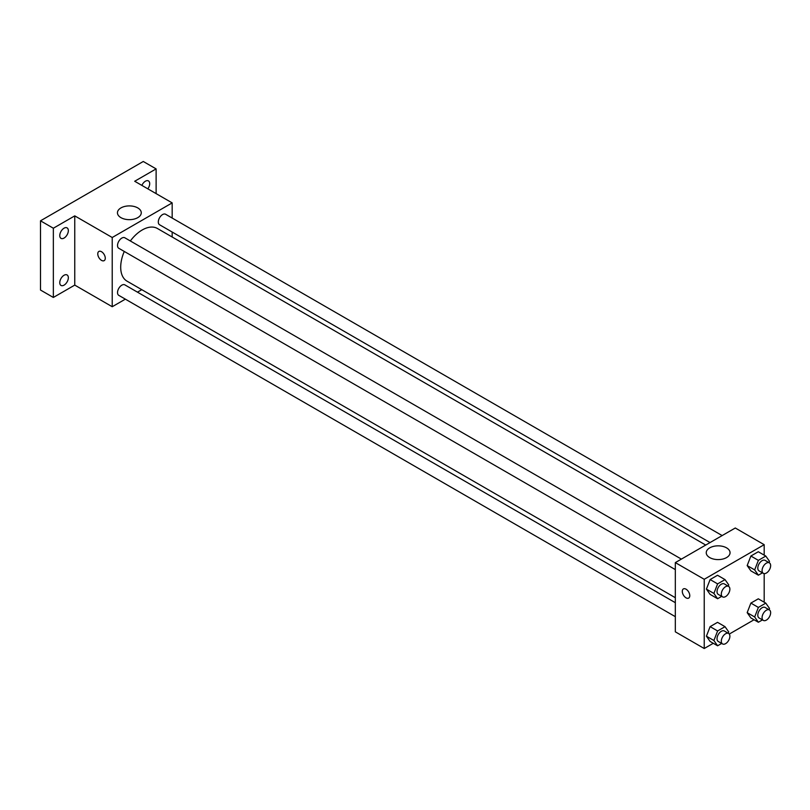 <?xml version="1.0" encoding="UTF-8"?>
<svg xmlns="http://www.w3.org/2000/svg" width="810" height="810" viewBox="0 0 810 810"><rect width="100%" height="100%" fill="white"/><g stroke="black" fill="none" stroke-linecap="round" stroke-linejoin="round"><path stroke-width="1.21" d="M125.358 299.153L112.225 306.727L74.753 285.1L53.349 297.452L40.5 290.041L40.5 220.816L143.269 161.484L156.117 168.895L156.117 193.62M141.78 289.666L137.467 292.157M64.051 285.14A6.055 3.493 -60 0 1 61.023 285.444A6.055 3.493 -60 0 1 60.092 280.594A6.055 3.493 -60 0 1 64.051 275.258A6.055 3.493 -60 0 1 67.078 274.954A6.055 3.493 -60 0 1 68.01 279.804A6.055 3.493 -60 0 1 64.051 285.14M64.051 238.069A6.055 3.493 -60 0 1 61.023 238.373A6.055 3.493 -60 0 1 60.092 233.523A6.055 3.493 -60 0 1 64.051 228.187A6.055 3.493 -60 0 1 67.078 227.883A6.055 3.493 -60 0 1 68.01 232.733A6.055 3.493 -60 0 1 64.051 238.069M74.753 285.1L74.753 215.875L53.349 228.228L40.5 220.816M53.349 297.452L53.349 228.228M112.225 306.727L112.225 237.502L74.753 215.875M112.225 237.502L172.176 202.895L134.703 181.258L156.117 168.895M120.933 217.647A11.907 6.875 180 0 1 117.45 212.777A11.907 6.875 180 0 1 129.357 205.902A11.907 6.875 180 0 1 141.264 212.777A11.907 6.875 180 0 1 133.913 219.135A11.907 6.875 180 0 1 120.933 217.647M141.882 185.399A6.055 3.493 -60 0 1 145.415 181.207A6.055 3.493 -60 0 1 148.443 180.913A6.055 3.493 -60 0 1 147.835 188.841M124.274 251.454A30.405 17.557 120 0 0 120.7 267.219A30.405 17.557 120 0 0 126.998 281.141L675.327 597.709M705.723 545.059L157.403 228.481A30.405 17.557 120 0 0 130.329 240.965M172.176 202.895L172.176 218.052M172.176 232.035L172.176 237.016M722.145 535.572L165.615 214.265A6.055 3.493 120 0 0 160.947 215.885A6.055 3.493 120 0 0 158.304 221.981A6.055 3.493 120 0 0 159.56 224.755L710.036 542.568M675.327 602.691L124.841 284.867A6.055 3.493 120 0 0 120.184 286.487A6.055 3.493 120 0 0 117.531 292.582A6.055 3.493 120 0 0 118.786 295.356L675.327 616.673M675.327 569.602L118.786 248.285A6.055 3.493 -60 0 1 118.786 241.289A6.055 3.493 -60 0 1 124.841 237.796L681.382 559.113M105.27 258.208A5.295 3.058 60 0 1 104.166 260.638A5.295 3.058 60 0 1 98.871 257.58A5.295 3.058 60 0 1 98.871 251.454A5.295 3.058 60 0 1 102.951 252.872A5.295 3.058 60 0 1 105.27 258.208M104.176 260.628A5.295 3.058 60 0 1 98.871 257.57A5.295 3.058 60 0 1 98.871 251.454M713.286 643.292L704.234 648.516L675.327 631.83L675.327 562.606L735.278 527.999L764.184 544.684L764.184 555.133M754.049 619.761L729.283 634.058M750.88 570.858L747.174 565.582L750.88 556.024L758.302 551.742L750.88 556.024L747.174 565.582L750.88 570.858L758.373 575.181L754.667 569.906L758.373 560.348L765.794 556.065L769.5 561.34L769.004 562.626M710.117 641.459L706.411 636.184L710.117 626.626L717.528 622.343L710.117 626.626L706.411 636.184L710.117 641.459L717.609 645.793L713.904 640.518L717.609 630.96L725.021 626.677L728.737 631.952L728.241 633.238M764.184 573.612L764.184 602.205M704.234 648.516L704.234 579.292L764.184 544.684M750.88 617.929L747.174 612.654L750.88 603.096L758.302 598.813L750.88 603.096L747.174 612.654L750.88 617.929L758.373 622.252L754.667 616.977L758.373 607.419L765.794 603.136L769.5 608.411L769.004 609.697M710.117 594.388L706.411 589.113L710.117 579.555L717.528 575.272L710.117 579.555L706.411 589.113L710.117 594.388L717.609 598.722L713.904 593.436L717.609 583.878L725.021 579.606L728.737 584.881L728.241 586.156M704.234 579.292L675.327 562.606M709.732 557.584A11.907 6.875 180 0 1 706.239 552.714A11.907 6.875 180 0 1 718.146 545.839A11.907 6.875 180 0 1 730.053 552.714A11.907 6.875 180 0 1 722.702 559.072A11.907 6.875 180 0 1 709.732 557.584M689.776 595.674A5.295 3.058 60 0 1 688.682 598.104A5.295 3.058 60 0 1 683.387 595.036A5.295 3.058 60 0 1 683.387 588.921A5.295 3.058 60 0 1 687.467 590.338A5.295 3.058 60 0 1 689.776 595.674M688.682 598.094A5.295 3.058 60 0 1 683.387 595.036A5.295 3.058 60 0 1 683.387 588.921M721.68 596.362L717.609 598.722M728.625 586.389L724.342 583.919A6.055 3.493 120 0 0 719.675 585.539A6.055 3.493 120 0 0 717.032 591.634A6.055 3.493 120 0 0 718.288 594.408L722.571 596.879A6.055 3.493 120 0 0 728.625 593.376A6.055 3.493 120 0 0 728.625 586.389A6.055 3.493 120 0 0 723.958 588.009A6.055 3.493 120 0 0 721.315 594.105A6.055 3.493 120 0 0 722.571 596.879M713.904 593.436L706.411 589.113M717.609 583.878L710.117 579.555M725.021 579.606L717.528 575.272M762.453 572.832L758.373 575.181M769.389 562.849L765.116 560.378A6.055 3.493 120 0 0 760.448 561.998A6.055 3.493 120 0 0 757.806 568.094A6.055 3.493 120 0 0 759.051 570.868L763.334 573.338A6.055 3.493 120 0 0 769.389 569.845A6.055 3.493 120 0 0 769.389 562.849A6.055 3.493 120 0 0 764.731 564.469A6.055 3.493 120 0 0 762.078 570.564A6.055 3.493 120 0 0 763.334 573.338M754.667 569.906L747.174 565.582M758.373 560.348L750.88 556.024M765.794 556.065L758.302 551.742M721.68 643.434L717.609 645.793M728.625 633.46L724.342 630.99A6.055 3.493 120 0 0 719.675 632.61A6.055 3.493 120 0 0 717.032 638.705A6.055 3.493 120 0 0 718.288 641.479L722.571 643.95A6.055 3.493 120 0 0 728.625 640.457A6.055 3.493 120 0 0 728.625 633.46A6.055 3.493 120 0 0 723.958 635.081A6.055 3.493 120 0 0 721.315 641.176A6.055 3.493 120 0 0 722.571 643.95M713.904 640.518L706.411 636.184M717.609 630.96L710.117 626.626M725.021 626.677L717.528 622.343M762.453 619.903L758.373 622.252M769.389 609.92L765.116 607.449A6.055 3.493 120 0 0 760.448 609.069A6.055 3.493 120 0 0 757.806 615.165A6.055 3.493 120 0 0 759.051 617.939L763.334 620.409A6.055 3.493 120 0 0 769.389 616.916A6.055 3.493 120 0 0 769.389 609.92A6.055 3.493 120 0 0 764.731 611.55A6.055 3.493 120 0 0 762.078 617.645A6.055 3.493 120 0 0 763.334 620.409M754.667 616.977L747.174 612.654M758.373 607.419L750.88 603.096M765.794 603.136L758.302 598.813"/></g></svg>
